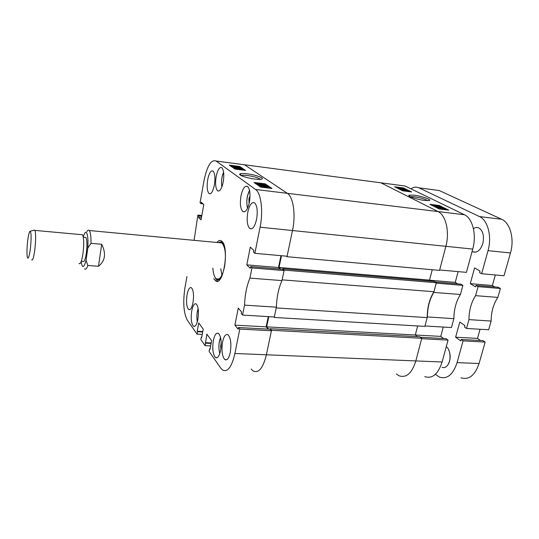 <?xml version="1.0" encoding="UTF-8"?>
<svg xmlns="http://www.w3.org/2000/svg" width="539" height="539" viewBox="0 0 539 539"><rect width="100%" height="100%" fill="white"/><g stroke="black" fill="none" stroke-linecap="round" stroke-linejoin="round"><path stroke-width="0.81" d="M254.866 179.069C258.336 179.487 260.654 179.5 261.833 179.096C264.811 178.153 255.499 174.818 247.28 173.834C243.769 173.403 241.411 173.39 240.199 173.794C237.187 174.703 246.491 178.086 254.866 179.069M260.492 179.352C258.403 177.796 254.064 176.522 247.475 175.525C244.416 175.155 242.355 175.141 241.29 175.498L241.155 175.559M207.697 179.635C206.666 186.723 207.131 191.372 209.098 193.595C211.194 194.397 212.945 191.54 214.354 185.032C215.398 177.863 214.94 173.187 212.966 170.991C210.83 170.243 209.071 173.12 207.697 179.635M247.792 212.171C246.539 220.276 247.219 225.74 249.84 228.556C252.582 229.735 254.832 226.649 256.584 219.299C257.858 211.086 257.184 205.588 254.556 202.805C251.747 201.694 249.496 204.82 247.792 212.171M222.56 342.063C221.334 350.532 222.102 356.373 224.857 359.587C227.108 360.712 228.92 358.307 230.288 352.378C231.527 343.794 230.766 337.919 228.004 334.753C225.713 333.675 223.894 336.114 222.56 342.063M187.073 294.705C186.056 302.062 186.582 306.994 188.643 309.501C190.402 310.302 191.85 307.998 192.989 302.601C194.02 295.156 193.501 290.204 191.433 287.732C189.64 286.964 188.185 289.288 187.073 294.705M216.159 176.536C215.088 183.779 215.58 188.549 217.648 190.84C219.872 191.702 221.731 188.758 223.22 182.014C224.305 174.683 223.813 169.886 221.745 167.616C219.467 166.814 217.608 169.785 216.159 176.536M241 195.812C239.788 203.675 240.414 208.937 242.873 211.591C245.508 212.683 247.677 209.59 249.382 202.314C250.608 194.35 249.988 189.054 247.522 186.427C244.827 185.403 242.651 188.529 241 195.812M191.743 310.862C190.691 318.428 191.257 323.535 193.434 326.176C195.253 327.025 196.742 324.741 197.901 319.317C198.958 311.663 198.399 306.529 196.216 303.922C194.363 303.113 192.874 305.424 191.743 310.862M213.35 340.54C212.177 348.794 212.892 354.46 215.499 357.546C217.608 358.59 219.312 356.239 220.606 350.505C221.798 342.144 221.091 336.444 218.477 333.412C216.328 332.401 214.616 334.78 213.35 340.54M213.788 278.636L215.445 280.691C223.038 287.523 229.742 247.785 221.96 241.364L221.482 240.96C219.986 239.97 218.45 240.468 216.873 242.462M267.782 187.498L259.973 186.642M259.481 186.299L259.657 185.679M259.65 185.719L258.363 185.51M258.073 185.052L257.629 184.998M270.585 188.32L265.08 184.554L255.264 183.334M242.496 169.455L237.8 169.044L234.856 168.181L240.866 169.259L241.715 169.219L240.138 168.72L242.483 169.313L242.415 170.034M234.681 168.875L234.829 168.303M239.444 168.714L238.433 168.525M238.494 168.195L233.549 167.272L241.169 168.417L239.842 168.518L240.374 168.296L237.113 167.649L238.487 168.067L238.373 168.855L237.645 168.896M234.795 168.498L233.758 168.229M233.38 167.959L233.528 167.386M233.502 167.514L232.221 167.144M231.743 166.814L231.911 166.255M231.837 166.645L231.339 166.531M244.241 170.27L239.02 167.056M231.022 166.012L230.51 165.945M242.563 315.079L244.544 305.135L276.386 307.19L274.331 316.979L242.563 315.079L241.277 313.583L241.6 311.946L238.265 308.099L234.903 325.138L238.184 329.154L238.501 327.53L239.774 329.08L234.91 353.49L266.381 354.783C263.059 368.144 258.646 373.54 253.155 370.96C258.646 373.54 263.059 368.144 266.381 354.783L415.839 360.921C411.924 373.278 406.325 378.23 399.035 375.771C406.325 378.23 411.924 373.278 415.839 360.921L442.115 361.999L448.057 340.096L446.13 338.667L420.501 337.293M249.928 278.111L251.962 267.917L284.08 270.578L281.971 280.603L249.928 278.111C246.754 285.737 244.955 294.752 244.544 305.135M251.962 267.917L250.615 266.596L250.278 268.287L246.795 264.865L250.298 247.111L253.842 250.359L253.498 252.063L254.866 253.323L260.074 227.195C263.403 211.254 261.092 192.975 255.56 189.485L216.072 161.013C211.106 159.355 207.077 165.951 203.985 180.808L200.07 202.792L201.02 203.661L201.276 202.219L203.803 204.53L201.047 219.885L198.561 217.439L198.817 216.011L197.88 215.095L201.829 215.512M194.107 240.333L197.88 215.095M202.704 331.984L197.537 331.721L197.085 334.153L187.329 320.159C183.597 313.044 182.809 302.211 184.958 287.671L186.932 276.588M197.537 331.721L197.207 331.249L198.75 322.915L203.237 329.12L201.66 337.582L201.316 337.097L200.858 339.563L205.123 345.681L206.855 334.119L211.625 340.722L209.974 349.413L209.61 348.895L209.125 351.428L220.687 368.002L222.526 369.949C227.593 372.55 231.723 367.066 234.91 353.49M281.971 280.603C278.609 288.096 276.75 296.962 276.386 307.19M268.2 329.127L266.151 326.85L268.281 316.615M271.528 330.299L270.106 328.723L419.861 336.787L421.767 338.276L271.528 330.299L266.381 354.783L271.434 330.757L270.052 329.228L238.501 327.53M400.901 185.456L380.932 182.829L437.991 211.551L380.884 182.809L241.506 164.375L244.524 164.772L287.341 193.326C293.324 196.829 295.951 214.866 292.495 230.537L287.098 256.227L254.866 253.323M280.96 255.675L278.495 267.526L246.795 264.865M280.206 269.069L278.495 267.526M284.08 270.578L282.618 269.264L250.615 266.596M271.434 330.757L239.774 329.08M205.123 345.681L210.634 345.923M197.085 334.153L202.253 334.409M245.595 170.445L239.801 166.49L229.331 165.116L234.957 169.064L245.595 170.445M272.033 188.495L265.222 183.846L254.01 182.452L260.627 187.1L272.033 188.495M203.109 203.897L201.02 203.661M201.431 217.743L198.561 217.439M201.687 216.307L198.817 216.011M202.785 331.539L197.207 331.249M201.741 337.124L201.316 337.097M211.2 342.952L205.238 342.683M211.113 343.431L205.588 343.181M210.069 348.915L209.61 348.895M266.151 326.85L234.903 325.138M265.08 184.554L265.222 183.846M239.673 167.144L239.801 166.49M240.253 167.791L236.527 167.353L231.063 165.776L239.532 167.292L239.249 167.555L240.199 168.08M231.965 166.302L231.858 166.888M231.063 165.776L230.975 166.268M235.159 166.383L238.696 167.319L235.119 166.598M233.023 166.228L238.002 167.38L232.976 166.49M239.842 168.518L239.74 169.037M239.511 168.343L239.41 168.916M239.269 167.986L239.148 168.646M233.562 167.413L233.448 168.006M237.672 167.932L234.324 167.427L237.659 168.027M235.738 167.488L235.671 167.851M236.769 168.39L236.702 168.747M240.138 168.72L240.057 169.118M241.054 169.414L240.973 169.846M239.289 169.071L239.188 169.617M237.8 169.044L237.726 169.428M234.869 168.33L234.761 168.929M265.727 185.268L257.467 184.089L262.924 184.486L265.552 185.147L265.612 185.854M257.73 184.277L257.595 184.971M257.467 184.089L257.332 184.783M258.349 184.769L267.095 186.204L258.349 184.769L258.221 185.409M258.154 184.634L258.026 185.275M266.387 186.892L259.69 185.531L267.863 186.73L266.387 186.892L266.246 187.606M264.474 186.474L264.332 187.195M262.81 186.494L262.661 187.215M259.724 185.733L259.596 186.373M267.048 186.629L264.561 186.231L267.027 186.73M265.518 186.258L265.451 186.595M263.746 186.224L260.539 185.719L263.719 186.346M261.765 185.753L261.684 186.177M216.974 278.879L217.129 279.215M224.622 247.307C223.153 242.368 221.158 240.805 218.652 242.631M212.824 268.092C213.262 273.691 214.441 277.275 216.355 278.831C219.669 280.327 222.391 276.312 224.534 266.805C226.279 254.866 225.369 246.909 221.819 242.927L219.461 242.705M220.768 268.739L221.9 275.247M215.566 278.771C217.729 281.028 219.959 279.835 222.257 275.193M216.867 280.799L217.439 281.149M217.385 278.912L217.594 279.29M274.23 317.437L276.231 307.917L427.184 317.612L424.88 326.398L274.23 317.437L273.765 316.945M436.327 282.732L284.181 270.1L282.672 268.752L434.319 281.439L436.327 282.732L433.969 291.734C429.475 298.882 427.211 307.513 427.184 317.612M417.429 336.659L415.306 334.988L417.644 325.967M421.767 338.276L415.839 360.921L421.66 338.701L448.057 340.096M405.126 186.029L464.436 214.751C472.622 218.288 476.799 234.91 472.737 249.085L445.868 246.316C449.849 231.925 445.881 215.088 437.991 211.551C445.881 215.088 449.849 231.925 445.868 246.316L439.554 270.396L286.997 256.705L286.35 256.16M432.238 269.743L429.543 280.118L279.034 267.459L280.886 269.123M431.16 281.169L429.543 280.118M284.181 270.1L282.126 279.862L433.969 291.734M282.672 268.752L282.564 269.264M281.479 255.722L279.034 267.459M472.737 249.085L466.424 272.363L439.669 269.958L445.868 246.316L292.495 230.537L286.997 256.705M260.074 227.195L292.495 230.537C295.951 214.866 293.324 196.829 287.341 193.326L464.436 214.751M216.105 161.04L244.565 164.799L287.341 193.326L255.56 189.485M251.154 369.033L253.155 370.96M270.106 328.723L269.999 329.221M268.725 329.154L266.664 326.863L268.793 316.642M415.306 334.988L266.664 326.863M249.887 198.729L248.924 198.621L250.029 195.94M248.924 198.621L249.065 203.755M221.206 342.71L220.586 346.934L220.956 348.282M221.091 346.961L220.586 346.934M223.705 178.294L223.261 181.791M414.04 195.185L409.135 195.172C406.756 196.007 417.267 199.598 424.719 200.468L429.536 200.468C431.867 199.598 421.363 196.048 414.04 195.185M427.899 200.697C425.231 199.073 420.723 197.759 414.376 196.762L410.327 196.674M401.205 189.694L400.053 189.506M407.922 190.516L401.245 189.533L407.599 190.355L407.774 191.123L404.445 190.691M404.54 190.294L404.391 190.907L401.703 190.321M409.768 191.716L407.861 190.779M405.786 189.762L405.2 189.472M403.516 188.643L396.273 187.626M438.476 206.632L437.142 206.43M437.23 206.06L433.363 205.325L440.262 206.356L439.292 206.572L438.834 206.376L439.568 206.269L436.792 205.797L437.23 206.06L436.893 206.68M435.377 206.72L434.185 206.464M437.021 207.69L436.3 207.515M437.931 208.189L437.425 208.074M437.85 208.29L438.045 207.737M443.193 208.142L442.559 207.832M440.761 206.949L440.383 206.76M433.329 205.399L431.618 205.191M458.137 271.616L455.246 282.389L457.611 283.858M453.872 318.65L427.36 316.939L424.995 325.974L451.46 327.55L453.872 318.65C453.986 309.292 456.169 301.234 460.427 294.483L462.893 285.38L460.872 284.134L435.168 281.991M443.617 338.532L440.754 336.39L443.26 327.065M442.115 361.999C438.113 374.187 432.332 379.058 424.759 376.613M462.893 285.38L436.206 283.17L433.787 292.414L460.427 294.483M396.34 373.951L399.035 375.771M427.36 316.939C427.508 307.452 429.65 299.273 433.787 292.414M429.839 204.301L439.218 208.964L448.731 210.129L439.224 205.474L429.839 204.301M394.575 186.777L402.653 190.793L411.655 191.958L403.462 187.943L394.575 186.777M429.731 280.24L455.246 282.389M415.32 335.002L440.754 336.39M403.313 188.542L403.462 187.943M439.096 205.979L439.224 205.474M437.116 207.313L440.403 207.663L446.528 209.375L443.132 209.017L437.116 207.313L436.981 207.852M446.528 209.375L446.407 209.846M446.326 209.435L446.225 209.826M445.099 209.152L444.965 209.671M443.132 209.017L443.031 209.428M438.308 207.906L438.167 208.445M439.015 207.751L444.197 208.943L438.968 207.933M444.345 208.647L439.305 207.71L444.291 208.856M436.92 206.578L442.607 207.643L435.627 206.578L436.462 206.383L436.846 206.848M435.627 206.578L435.492 207.111M439.709 206.902L441.865 207.475L439.709 206.902L439.622 207.245M437.621 205.817L437.452 206.464M436.401 205.938L436.294 206.363M436.361 205.918L436.253 206.363M433.511 205.527L433.376 206.06M403.805 190.2L403.657 190.813M401.454 189.634L401.333 190.139M401.245 189.533L401.124 190.031M406.777 189.923L399.608 188.717L406.777 189.923M399.844 188.839L399.722 189.337M399.608 188.717L399.487 189.223M401.926 188.839L400.989 188.953M401.023 188.825L398.698 188.266L399.628 188.131L405.099 189.101L401.899 188.859M398.698 188.266L398.577 188.765M399.945 188.286L401.36 188.69L399.891 188.522M402.727 188.616L404.526 189.122L402.653 188.913M27.678 240.872C26.862 248.236 26.741 253.687 27.307 257.224C28.19 259.758 29.214 256.928 30.373 248.742C31.403 238.629 31.343 232.787 30.177 231.211C29.308 231.561 28.473 234.782 27.678 240.872M34.375 230.14L34.92 230.402C35.911 233.454 35.884 239.835 34.833 249.55C33.741 257.467 32.677 260.889 31.646 259.811M84.994 237.403L85.883 237.483C87.109 240.01 87.264 245.218 86.334 253.114C85.303 259.549 84.172 262.318 82.945 261.415L81.288 261.287M81.45 234.654L82.487 234.748C83.929 237.78 84.097 244.046 82.986 253.546C81.753 261.28 80.419 264.609 78.984 263.524M81.16 261.637C82.238 268.543 83.868 268.126 86.058 260.384L87.803 248.048C88.228 240.461 87.857 235.442 86.698 232.996C86.031 231.905 85.277 232.147 84.434 233.731L83.255 236.897M86.873 231.73C87.742 230.099 88.544 229.695 89.265 230.53L89.494 230.86C90.559 232.861 91.064 237.019 91.003 243.338L101.689 244.275C106.304 253.532 105.233 260.869 98.475 266.286L87.857 265.457C86.658 268.806 85.56 269.911 84.556 268.786M87.857 265.457L86.058 260.384M87.803 248.048L91.003 243.338M98.475 266.286L101.689 244.275M473.431 228.691C475.243 227.397 477.035 227.141 478.814 227.916C483.025 230.712 484.352 235.92 482.809 243.547C480.485 250.325 477.163 253.081 472.844 251.801L472.11 251.396M434.818 189.937L439.204 190.516L501.6 219.245C510.184 222.782 514.637 239.1 510.473 252.966L488.017 250.655L481.644 273.731L479.562 272.532L479.973 271.023L474.576 267.923L470.277 283.649L492.37 285.508L495.334 274.964M481.644 273.731L504.005 275.746L510.473 252.966M494.849 286.964L492.37 285.508M491.13 321.055L468.957 319.627L466.518 328.453L488.657 329.774L491.13 321.055C491.197 311.879 493.441 303.996 497.854 297.4L500.387 288.486L498.265 287.247L476.011 285.394L475.6 286.889L470.277 283.649M480.505 340.507L477.5 338.404L480.067 329.262M435.377 374.335L439.406 377.098C447.134 379.523 453.023 374.699 457.079 362.612L479.07 363.515L485.167 342.063L483.139 340.648L461.114 339.469L460.717 340.911L455.63 337.205L459.774 322.046L464.928 325.617L464.53 327.072L466.518 328.453M479.07 363.515C474.953 375.454 468.917 380.217 460.966 377.812M500.387 288.486L478.073 286.64L475.58 295.662L497.854 297.4M461.114 339.469L463.082 340.891L457.079 362.612M468.957 319.627C469.051 310.343 471.261 302.352 475.58 295.662M478.073 286.64L476.011 285.394M488.017 250.655C492.12 236.608 487.829 220.107 479.481 216.57L418.877 187.828C416.29 186.689 413.635 187.02 410.913 188.832M463.082 340.891L485.167 342.063M455.63 337.205L477.5 338.404M448.461 349.339C450.867 354.622 450.712 359.735 447.997 364.681M442.088 367.302C444.183 368.117 446.083 367.349 447.794 365.004C451.392 360.153 450.476 349.4 446.279 346.665M249.591 190.678C246.801 196.263 246.141 202.085 247.596 208.148M220.592 337.657C218.78 342.373 218.436 347.399 219.562 352.742L219.818 353.557M223.618 172.345C221.657 177.021 221.078 181.865 221.886 186.878L221.893 186.892M198.157 308.685L198.022 309.056C196.769 313.307 196.54 317.538 197.335 321.749C196.54 317.431 196.762 313.152 198.002 308.928M439.265 190.543L418.931 187.855M479.481 216.57L501.6 219.245M210.345 193.737L209.098 193.595M251.801 228.758L249.84 228.556M226.845 359.668L224.857 359.587M189.923 309.581L188.643 309.501M218.996 191.001L217.648 190.84M244.659 211.787L242.873 211.591M194.822 326.25L193.434 326.176M217.311 357.613L215.499 357.546M217.608 280.859L215.445 280.691M216.072 161.013L405.072 186.002M240.677 174.562L239.727 174.441M241.277 175.505L240.199 173.794M241.189 168.552L241.128 168.896M239.235 169.105L239.141 169.61M267.896 186.918L267.755 187.633M264.4 186.534L264.251 187.255M247.542 208.263C246.114 201.97 246.781 196.021 249.53 190.408M220.539 337.448C218.753 342.225 218.423 347.332 219.548 352.769M223.591 172.157C221.644 176.853 221.071 181.778 221.866 186.939M409.889 196.445L409.135 195.172M442.607 207.643L442.512 208M435.445 206.457L435.303 207.016M433.343 205.413L433.194 205.972M398.543 188.172L398.422 188.69M405.24 189.29L405.153 189.654M221.819 242.927L89.265 230.53M34.92 230.402L82.487 234.748M83.323 237.254L85.883 237.483M30.177 231.211L34.55 230.092M472.844 251.801L475.897 252.111M418.877 187.828L439.204 190.516"/></g></svg>
